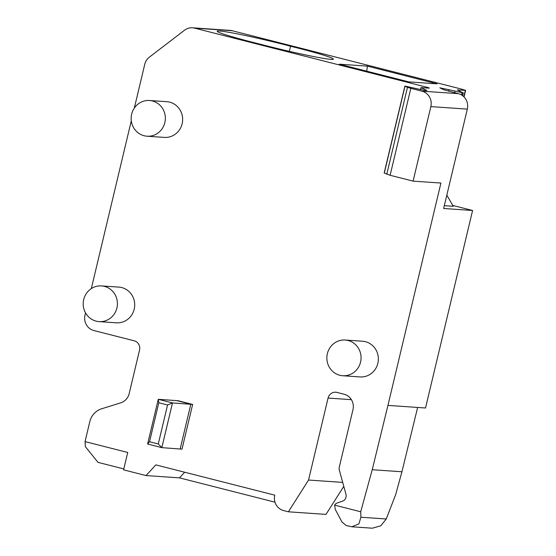<?xml version="1.0" encoding="UTF-8"?>
<svg xmlns="http://www.w3.org/2000/svg" width="556" height="556" viewBox="0 0 556 556"><rect width="100%" height="100%" fill="white"/><g stroke="black" fill="none" stroke-linecap="round" stroke-linejoin="round"><path stroke-width="0.83" d="M413.094 181.131L430.851 106.606A12.788 12.218 93.9 0 0 421.955 91.163L410.835 88.334L390.117 175.286L413.094 181.131L440.915 183.049L387.942 405.393L372.235 469.723L360.719 511.763L334.615 505.119L335.261 509.379L341.926 521.959L346.193 525.538L351.83 526.775L358.919 523.884L360.886 517.233L386.239 518.984L395.622 494.791L401.932 471.773L417.639 407.444L425.535 407.986L472.586 210.488L443.639 208.493L467.318 109.122A12.788 12.218 93.9 0 0 458.415 93.679L443.834 89.794L439.831 87.827L448.935 89.704L448.581 91.177M351.83 526.789L372.312 528.2L380.77 525.823L386.239 518.984M360.719 511.763L360.886 517.233M334.615 505.119A5.115 4.886 93.9 0 1 337.207 503.006L342.677 501.095A5.115 4.886 93.9 0 0 345.895 497.453L346.013 496.939A5.115 4.886 93.9 0 0 345.971 494.291L339.285 469.938A5.115 4.886 93.9 0 1 339.243 467.29L352.97 409.668A12.788 12.218 93.9 0 0 344.074 394.225L336.964 392.418A7.673 7.332 93.9 0 0 328.068 398.061L308.538 480.043L288.397 511.805L283.657 510.596A12.788 12.218 93.9 0 1 274.754 495.153L155.826 464.885L146.019 475.561L123.592 469.855L127.734 452.466L85.047 441.596L89.787 421.726A17.896 17.104 93.9 0 1 101.595 408.799L120.742 402.836A12.788 12.218 93.9 0 0 129.18 393.599L139.549 350.071A7.673 7.332 93.9 0 0 134.211 340.807L93.901 330.549A12.788 12.218 93.9 0 1 84.998 315.113L85.534 312.882M372.235 469.723L401.932 471.773M427.481 88.022L427.62 87.445A7.673 0.389 -166.6 0 1 429.267 88.091A7.673 0.389 -166.6 0 1 428.919 88.126L420.989 87.619L420.503 89.676M134.33 108.045L144.727 64.399A12.788 12.218 93.9 0 1 149.404 57.122L184.467 30.26A12.788 12.218 93.9 0 1 192.529 27.8A12.788 12.218 93.9 0 1 194.607 28.134L427.62 87.445M91.316 288.606L131.292 120.805M345.193 340.029L362.484 341.217A17.896 17.104 93.9 0 1 365.396 341.683A17.896 17.104 93.9 0 1 378.149 361.789A17.896 17.104 93.9 0 1 360.017 376.933L342.725 375.738A17.896 17.104 93.9 0 1 339.82 375.272A17.896 17.104 93.9 0 1 327.067 355.173A17.896 17.104 93.9 0 1 345.193 340.029A17.896 17.104 93.9 0 1 348.105 340.494A17.896 17.104 93.9 0 1 360.858 360.594A17.896 17.104 93.9 0 1 342.725 375.738M101.539 285.916L118.831 287.104A17.896 17.104 93.9 0 1 121.743 287.57A17.896 17.104 93.9 0 1 134.496 307.676A17.896 17.104 93.9 0 1 116.371 322.821L99.079 321.625A17.896 17.104 93.9 0 1 96.167 321.159A17.896 17.104 93.9 0 1 83.414 301.06A17.896 17.104 93.9 0 1 101.539 285.916A17.896 17.104 93.9 0 1 104.452 286.382A17.896 17.104 93.9 0 1 117.205 306.481A17.896 17.104 93.9 0 1 99.079 321.625M149.488 100.497L166.779 101.692A17.896 17.104 93.9 0 1 169.691 102.158A17.896 17.104 93.9 0 1 182.438 122.257A17.896 17.104 93.9 0 1 164.312 137.401L147.02 136.213A17.896 17.104 93.9 0 1 144.108 135.747A17.896 17.104 93.9 0 1 131.362 115.641A17.896 17.104 93.9 0 1 149.488 100.497A17.896 17.104 93.9 0 1 152.4 100.963A17.896 17.104 93.9 0 1 165.146 121.062A17.896 17.104 93.9 0 1 147.02 136.213M85.047 441.596L85.367 446.67L98.023 462.37L123.807 468.93M343.789 486.333L325.99 514.397L288.397 511.805M146.019 475.561L179.477 477.868L274.984 502.179M179.477 477.868L184.661 472.225M444.313 205.678L453.265 206.297L446.829 195.121M192.529 27.8L230.114 30.392A12.788 12.218 93.9 0 1 232.193 30.726L461.278 89.036L465.615 90.385L457.338 89.912L463.037 92.901L448.935 89.704M290.552 46.238A52.417 2.655 -166.6 0 1 333.412 59.144A52.417 2.655 -166.6 0 1 267.005 45.933L252.778 42.312A52.417 2.655 -166.6 0 1 217.194 31.226A52.417 2.655 -166.6 0 1 290.552 46.238L289.335 51.34M367.453 66.129L339.264 64.183L408.855 81.899L437.044 83.845L367.453 66.129L366.668 71.161M420.628 89.704L421.107 87.702L426.876 90.475L424.819 90.482L404.893 86.062L384.175 173.013L390.117 175.286M410.835 88.334L407.478 87.341L386.761 174.292M384.293 173.104L405.004 86.152L407.478 87.341M308.538 480.043L342.704 482.399M452.779 205.442L472.586 210.488M192.654 404.434L182 449.151L161.831 447.643L172.485 402.926L192.654 404.434L178.08 400.723L158.258 399.305L147.604 444.022L161.831 447.643L158.272 443.973L167.558 404.99L158.807 402.766L149.522 441.749L158.272 443.973M158.807 402.766L158.258 399.305L172.485 402.926L167.558 404.99M147.604 444.022L149.522 441.749M454.655 92.72L454.989 91.309M462.036 92.831L461.529 94.965M462.404 95.542L463.037 92.901M463.822 96.73L465.323 90.413M430.851 106.606L467.318 109.122M421.955 91.163L458.415 93.679M387.942 405.393L417.639 407.444M328.068 398.061L351.392 399.667M194.607 28.134L232.193 30.726M180.179 448.907L190.826 404.191L176.599 400.57M463.329 92.873L462.648 95.715M465.615 90.385L464.051 96.959"/></g></svg>
